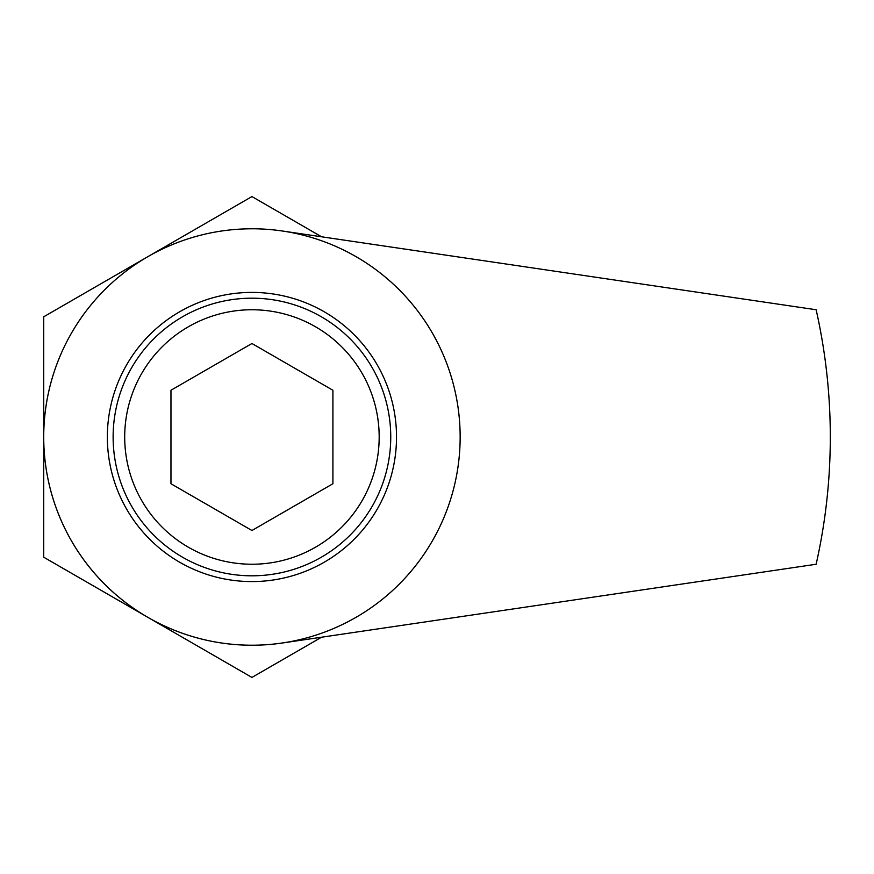 <?xml version="1.0" encoding="UTF-8"?>
<svg xmlns="http://www.w3.org/2000/svg" width="874" height="874" viewBox="0 0 874 874"><rect width="100%" height="100%" fill="white"/><g stroke="black" fill="none" stroke-linecap="round" stroke-linejoin="round"><path stroke-width="1.31" d="M282.324 643.002L816.13 564.254A578.37 578.37 0 0 0 816.13 309.746L282.324 230.998A208.231 208.231 0 0 0 251.93 228.77A208.209 208.209 0 0 1 432.248 541.104A208.209 208.209 0 0 1 71.613 541.104A208.209 208.209 0 0 1 251.93 228.791A208.231 208.231 0 0 0 44.257 452.24A208.231 208.231 0 0 0 282.324 643.002M43.722 440.103L43.722 557.208L145.139 615.766M145.139 258.234L43.722 316.792L43.722 433.897M150.514 618.868L251.93 677.426L321.577 637.212M321.577 236.788L251.93 196.574L150.514 255.132M170.965 390.252L170.965 483.748L251.93 530.496L332.907 483.748L332.907 390.252L251.93 343.504L170.965 390.252M251.93 292.408A144.592 144.592 0 0 1 377.153 509.291A144.592 144.592 0 0 1 126.719 509.291A144.592 144.592 0 0 1 251.93 292.408M251.93 298.187A138.813 138.813 0 0 1 372.149 506.407A138.813 138.813 0 0 1 131.723 506.407A138.813 138.813 0 0 1 251.93 298.187A138.813 138.813 0 0 1 372.149 506.407A138.813 138.813 0 0 1 131.723 506.407A138.813 138.813 0 0 1 251.93 298.187M251.93 309.757A127.243 127.243 0 0 1 362.131 500.616A127.243 127.243 0 0 1 141.741 500.616A127.243 127.243 0 0 1 251.93 309.757"/></g></svg>
